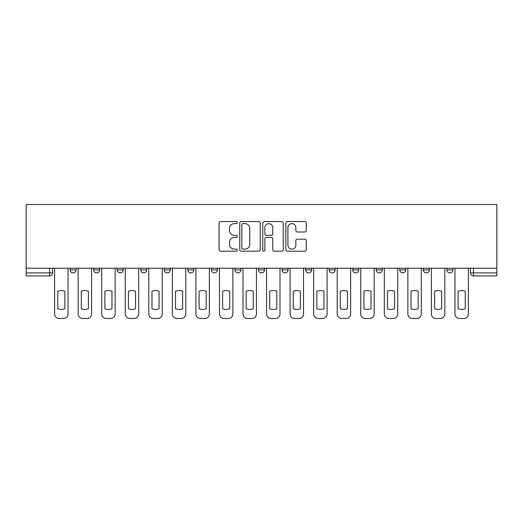 <?xml version="1.0" encoding="UTF-8"?>
<svg xmlns="http://www.w3.org/2000/svg" width="523" height="523" viewBox="0 0 523 523"><rect width="100%" height="100%" fill="white"/><g stroke="black" fill="none" stroke-linecap="round" stroke-linejoin="round"><path stroke-width="0.78" d="M237.344 222.582A1.039 1.039 0 0 0 236.311 221.549L220.562 221.549A1.484 1.484 0 0 0 219.085 223.027L219.085 249.7A1.484 1.484 0 0 0 220.562 251.184L236.311 251.184A1.039 1.039 0 0 0 237.344 250.144A1.039 1.039 0 0 0 236.311 249.111L234.271 249.111A4.74 4.74 0 0 1 229.532 244.365L229.532 242.142A4.74 4.74 0 0 1 234.271 237.403L236.311 237.403A1.039 1.039 0 0 0 237.344 236.363A1.039 1.039 0 0 0 236.311 235.33L234.271 235.33A4.74 4.74 0 0 1 229.532 230.584L229.532 228.361A4.74 4.74 0 0 1 234.271 223.622L236.311 223.622A1.039 1.039 0 0 0 237.344 222.582M446.884 268.221L446.884 269.881L452.918 269.881A3.02 3.02 0 0 1 449.898 272.895A3.02 3.02 0 0 1 446.884 269.881L446.884 268.221M329.13 268.221L329.13 269.881L335.171 269.881A3.02 3.02 0 0 1 332.151 272.895A3.02 3.02 0 0 1 329.13 269.881L329.13 268.221M258.48 268.221L258.48 269.881L264.52 269.881A3.02 3.02 0 0 1 261.5 272.895A3.02 3.02 0 0 1 258.48 269.881L258.48 268.221M211.384 268.221L211.384 269.881L217.418 269.881A3.02 3.02 0 0 1 214.397 272.895A3.02 3.02 0 0 1 211.384 269.881L211.384 268.221M187.829 268.221L187.829 269.881L193.87 269.881A3.02 3.02 0 0 1 190.849 272.895A3.02 3.02 0 0 1 187.829 269.881L187.829 268.221M140.733 269.881L140.733 268.221L140.733 269.881A3.02 3.02 0 0 0 143.747 272.895A3.02 3.02 0 0 1 140.733 269.881L146.767 269.881A3.02 3.02 0 0 1 143.747 272.895M93.63 269.881L93.63 268.221L93.63 269.881A3.02 3.02 0 0 0 96.65 272.895A3.02 3.02 0 0 1 93.63 269.881L99.671 269.881A3.02 3.02 0 0 1 96.65 272.895A3.02 3.02 0 0 0 99.671 269.881L99.671 268.221L99.671 269.881M304.804 231.996A1.484 1.484 0 0 0 306.288 230.512L306.288 223.027A1.484 1.484 0 0 0 304.804 221.549L287.323 221.549A1.484 1.484 0 0 0 285.839 223.027L285.839 249.7A1.484 1.484 0 0 0 287.323 251.184L304.804 251.184A1.484 1.484 0 0 0 306.288 249.7L306.288 240.665A1.484 1.484 0 0 0 304.804 239.181L297.326 239.181A1.484 1.484 0 0 0 295.841 240.665L295.841 245.143A3.962 3.962 0 0 1 291.88 249.111A3.962 3.962 0 0 1 287.911 245.143L287.911 227.583A3.962 3.962 0 0 1 291.88 223.622A3.962 3.962 0 0 1 295.841 227.583L295.841 230.512A1.484 1.484 0 0 0 297.326 231.996L304.804 231.996M496.85 268.221L26.15 268.221L26.15 204.513L496.85 204.513L496.85 275.915L473.452 275.915A3.02 3.02 0 0 1 470.432 272.895L496.85 272.895M260.206 223.027A1.484 1.484 0 0 0 258.722 221.549L241.234 221.549A1.484 1.484 0 0 0 239.756 223.027L239.756 249.7A1.484 1.484 0 0 0 241.234 251.184L258.722 251.184A1.484 1.484 0 0 0 260.206 249.7L260.206 223.027M264.278 221.549L281.766 221.549A1.484 1.484 0 0 1 283.244 223.027L283.244 249.7A1.484 1.484 0 0 1 281.766 251.184L274.281 251.184A1.484 1.484 0 0 1 272.797 249.7L272.797 238.887A1.484 1.484 0 0 0 271.319 237.403L266.351 237.403A1.484 1.484 0 0 0 264.873 238.887L264.873 250.144A1.039 1.039 0 0 1 263.834 251.184A1.039 1.039 0 0 1 262.794 250.144L262.794 223.027A1.484 1.484 0 0 1 264.278 221.549M470.432 268.221L470.432 272.895M52.568 268.221L52.568 272.895L52.568 268.221M49.548 268.221L49.548 275.915L26.15 275.915L26.15 272.895L52.568 272.895A3.02 3.02 0 0 1 49.548 275.915A3.02 3.02 0 0 0 52.568 272.895M26.15 268.221L26.15 272.895M452.918 268.221L452.918 269.881M429.37 268.221L429.37 269.881A3.02 3.02 0 0 1 426.35 272.895A3.02 3.02 0 0 1 423.329 269.881L429.37 269.881M423.329 268.221L423.329 269.881M405.822 268.221L405.822 269.881A3.02 3.02 0 0 1 402.802 272.895A3.02 3.02 0 0 1 399.781 269.881L405.822 269.881A3.02 3.02 0 0 1 402.802 272.895M399.781 268.221L399.781 269.881M382.267 268.221L382.267 269.881A3.02 3.02 0 0 1 379.253 272.895A3.02 3.02 0 0 1 376.233 269.881L382.267 269.881M376.233 268.221L376.233 269.881M358.719 268.221L358.719 269.881A3.02 3.02 0 0 1 355.699 272.895A3.02 3.02 0 0 1 352.679 269.881A3.02 3.02 0 0 0 355.699 272.895M352.679 268.221L352.679 269.881L358.719 269.881M335.171 268.221L335.171 269.881A3.02 3.02 0 0 1 332.151 272.895M311.616 268.221L311.616 269.881A3.02 3.02 0 0 1 308.603 272.895A3.02 3.02 0 0 1 305.582 269.881L311.616 269.881M305.582 268.221L305.582 269.881M288.068 268.221L288.068 269.881A3.02 3.02 0 0 1 285.048 272.895A3.02 3.02 0 0 1 282.028 269.881L288.068 269.881L288.068 268.221M282.028 268.221L282.028 269.881M264.52 268.221L264.52 269.881M240.972 268.221L240.972 269.881A3.02 3.02 0 0 1 237.952 272.895A3.02 3.02 0 0 1 234.932 269.881L240.972 269.881L240.972 268.221M234.932 268.221L234.932 269.881M217.418 269.881L217.418 268.221L217.418 269.881A3.02 3.02 0 0 1 214.397 272.895M193.87 269.881L193.87 268.221L193.87 269.881A3.02 3.02 0 0 1 190.849 272.895M170.321 268.221L170.321 269.881A3.02 3.02 0 0 1 167.301 272.895A3.02 3.02 0 0 1 164.281 269.881A3.02 3.02 0 0 0 167.301 272.895A3.02 3.02 0 0 0 170.321 269.881L170.321 268.221M164.281 268.221L164.281 269.881L170.321 269.881M146.767 268.221L146.767 269.881M123.219 268.221L123.219 269.881A3.02 3.02 0 0 1 120.198 272.895A3.02 3.02 0 0 1 117.178 269.881L123.219 269.881M117.178 268.221L117.178 269.881M76.116 268.221L76.116 269.881A3.02 3.02 0 0 1 73.102 272.895A3.02 3.02 0 0 1 70.082 269.881A3.02 3.02 0 0 0 73.102 272.895A3.02 3.02 0 0 0 76.116 269.881L76.116 268.221M70.082 268.221L70.082 269.881L76.116 269.881M242.868 223.622A1.039 1.039 0 0 0 241.829 224.661L241.829 248.072A1.039 1.039 0 0 0 242.868 249.111L245.012 249.111A4.74 4.74 0 0 0 249.759 244.365L249.759 228.361A4.74 4.74 0 0 0 245.012 223.622L242.868 223.622M272.797 227.662A3.962 3.962 0 0 0 268.835 223.694A3.962 3.962 0 0 0 264.873 227.662L264.873 233.846A1.484 1.484 0 0 0 266.351 235.33L271.319 235.33A1.484 1.484 0 0 0 272.797 233.846L272.797 227.662M57.778 291.252L57.778 308.74A9.434 9.434 0 0 0 64.872 308.74L64.872 291.252A9.434 9.434 0 0 0 57.778 291.252M54.608 268.221L54.608 313.957A4.53 4.53 0 0 0 59.138 318.487L63.512 318.487A4.53 4.53 0 0 0 68.042 313.957L68.042 268.221M81.327 291.252L81.327 308.74A9.434 9.434 0 0 0 88.42 308.74L88.42 291.252A9.434 9.434 0 0 0 81.327 291.252M78.156 268.221L78.156 313.957A4.53 4.53 0 0 0 82.686 318.487L87.066 318.487A4.53 4.53 0 0 0 91.59 313.957L91.59 268.221M104.875 291.252L104.875 308.74A9.434 9.434 0 0 0 111.974 308.74L111.974 291.252A9.434 9.434 0 0 0 104.875 291.252M101.704 268.221L101.704 313.957A4.53 4.53 0 0 0 106.234 318.487L110.615 318.487A4.53 4.53 0 0 0 115.145 313.957L115.145 268.221M128.429 291.252L128.429 308.74A9.434 9.434 0 0 0 135.522 308.74L135.522 291.252A9.434 9.434 0 0 0 128.429 291.252M125.259 268.221L125.259 313.957A4.53 4.53 0 0 0 129.782 318.487L134.163 318.487A4.53 4.53 0 0 0 138.693 313.957L138.693 268.221M151.977 291.252L151.977 308.74A9.434 9.434 0 0 0 159.07 308.74L159.07 291.252A9.434 9.434 0 0 0 151.977 291.252M148.807 268.221L148.807 313.957A4.53 4.53 0 0 0 153.337 318.487L157.711 318.487A4.53 4.53 0 0 0 162.241 313.957L162.241 268.221M175.525 291.252L175.525 308.74A9.434 9.434 0 0 0 182.625 308.74L182.625 291.252A9.434 9.434 0 0 0 175.525 291.252M172.355 268.221L172.355 313.957A4.53 4.53 0 0 0 176.885 318.487L181.265 318.487A4.53 4.53 0 0 0 185.789 313.957L185.789 268.221M199.08 291.252L199.08 308.74A9.434 9.434 0 0 0 206.173 308.74L206.173 291.252A9.434 9.434 0 0 0 199.08 291.252M195.909 268.221L195.909 313.957A4.53 4.53 0 0 0 200.433 318.487L204.813 318.487A4.53 4.53 0 0 0 209.344 313.957L209.344 268.221M222.628 291.252L222.628 308.74A9.434 9.434 0 0 0 229.721 308.74L229.721 291.252A9.434 9.434 0 0 0 222.628 291.252M219.457 268.221L219.457 313.957A4.53 4.53 0 0 0 223.988 318.487L228.361 318.487A4.53 4.53 0 0 0 232.892 313.957L232.892 268.221M246.176 291.252L246.176 308.74A9.434 9.434 0 0 0 253.276 308.74L253.276 291.252A9.434 9.434 0 0 0 246.176 291.252M243.005 268.221L243.005 313.957A4.53 4.53 0 0 0 247.536 318.487L251.916 318.487A4.53 4.53 0 0 0 256.44 313.957L256.44 268.221M269.724 291.252L269.724 308.74A9.434 9.434 0 0 0 276.824 308.74L276.824 291.252A9.434 9.434 0 0 0 269.724 291.252M266.56 268.221L266.56 313.957A4.53 4.53 0 0 0 271.084 318.487L275.464 318.487A4.53 4.53 0 0 0 279.995 313.957L279.995 268.221M293.279 291.252L293.279 308.74A9.434 9.434 0 0 0 300.372 308.74L300.372 291.252A9.434 9.434 0 0 0 293.279 291.252M290.108 268.221L290.108 313.957A4.53 4.53 0 0 0 294.639 318.487L299.012 318.487A4.53 4.53 0 0 0 303.543 313.957L303.543 268.221M316.827 291.252L316.827 308.74A9.434 9.434 0 0 0 323.92 308.74L323.92 291.252A9.434 9.434 0 0 0 316.827 291.252M313.656 268.221L313.656 313.957A4.53 4.53 0 0 0 318.187 318.487L322.567 318.487A4.53 4.53 0 0 0 327.091 313.957L327.091 268.221M340.375 291.252L340.375 308.74A9.434 9.434 0 0 0 347.475 308.74L347.475 291.252A9.434 9.434 0 0 0 340.375 291.252M337.211 268.221L337.211 313.957A4.53 4.53 0 0 0 341.735 318.487L346.115 318.487A4.53 4.53 0 0 0 350.645 313.957L350.645 268.221M363.93 291.252L363.93 308.74A9.434 9.434 0 0 0 371.023 308.74L371.023 291.252A9.434 9.434 0 0 0 363.93 291.252M360.759 268.221L360.759 313.957A4.53 4.53 0 0 0 365.289 318.487L369.663 318.487A4.53 4.53 0 0 0 374.193 313.957L374.193 268.221M387.478 291.252L387.478 308.74A9.434 9.434 0 0 0 394.571 308.74L394.571 291.252A9.434 9.434 0 0 0 387.478 291.252M384.307 268.221L384.307 313.957A4.53 4.53 0 0 0 388.837 318.487L393.218 318.487A4.53 4.53 0 0 0 397.742 313.957L397.742 268.221M411.026 291.252L411.026 308.74A9.434 9.434 0 0 0 418.125 308.74L418.125 291.252A9.434 9.434 0 0 0 411.026 291.252M407.855 268.221L407.855 313.957A4.53 4.53 0 0 0 412.385 318.487L416.766 318.487A4.53 4.53 0 0 0 421.296 313.957L421.296 268.221M434.58 291.252L434.58 308.74A9.434 9.434 0 0 0 441.674 308.74L441.674 291.252A9.434 9.434 0 0 0 434.58 291.252M431.41 268.221L431.41 313.957A4.53 4.53 0 0 0 435.934 318.487L440.314 318.487A4.53 4.53 0 0 0 444.844 313.957L444.844 268.221M458.128 291.252L458.128 308.74A9.434 9.434 0 0 0 465.222 308.74L465.222 291.252A9.434 9.434 0 0 0 458.128 291.252M454.958 268.221L454.958 313.957A4.53 4.53 0 0 0 459.488 318.487L463.862 318.487A4.53 4.53 0 0 0 468.392 313.957L468.392 268.221M473.452 268.221L473.452 275.915"/></g></svg>
